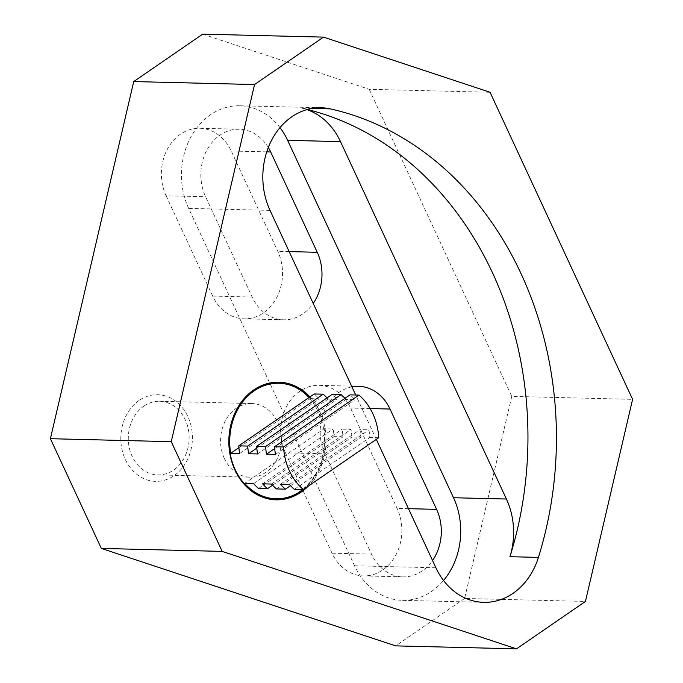 <?xml version="1.0" encoding="UTF-8"?>
<svg xmlns="http://www.w3.org/2000/svg" width="683" height="683" viewBox="0 0 683 683"><rect width="100%" height="100%" fill="white"/><g stroke="black" fill="none" stroke-linecap="round" stroke-linejoin="round"><path stroke-width="0.51" stroke-dasharray="3.42 2.56" d="M224.434 458.635A36.831 30.428 -88.6 0 1 224.989 421.556A36.831 30.428 -88.6 0 1 251.907 403.542A36.831 30.428 -88.6 0 1 277.563 422.094A36.831 30.428 -88.6 0 1 277.016 459.172A36.831 30.428 -88.6 0 1 250.098 477.186A36.831 30.428 -88.6 0 1 224.434 458.635M143.882 406.12A36.831 30.428 -88.6 0 1 159.634 401.271A36.831 30.428 -88.6 0 1 185.289 419.832A36.831 30.428 -88.6 0 1 173.567 470.075A36.831 30.428 -88.6 0 1 157.824 474.916A36.831 30.428 -88.6 0 1 132.161 456.364A36.831 30.428 -88.6 0 1 143.882 406.12M278.562 383.248A57.773 47.725 -88.6 0 1 318.517 412.344A57.773 47.725 -88.6 0 1 317.732 470.348A57.773 47.725 -88.6 0 1 275.727 498.761M238.905 447.664L310.21 398.633A57.773 47.725 91.4 0 0 309.143 397.463M310.21 398.633L319.157 398.855A57.773 47.725 91.4 0 0 314.214 393.98M327.046 397.907A57.773 47.725 -88.6 0 1 328.113 399.068L337.06 399.29A57.773 47.725 91.4 0 0 332.117 394.415M344.949 398.343A57.773 47.725 -88.6 0 1 346.008 399.512L354.964 399.734A57.773 47.725 91.4 0 0 350.02 394.859M309.954 396.908A58.832 48.604 -88.6 0 1 319.875 411.832A58.832 48.604 -88.6 0 1 308.127 486.287M139.144 400.426A43.328 35.798 91.4 0 0 125.356 459.531A43.328 35.798 91.4 0 0 174.071 475.667A43.328 35.798 91.4 0 0 187.868 416.553A43.328 35.798 91.4 0 0 139.144 400.426M202.672 34.15L369.213 89.294L490.044 92.265M369.213 89.294L511.755 396.379L632.595 399.35M511.755 396.379L464.619 598.462L585.451 601.433M464.619 598.462L395.662 645.879M307.359 109.485A337.684 278.963 91.4 0 0 301.749 108.17A68.607 56.672 91.4 0 1 306.898 109.613M376.324 439.391L355.715 394.996M279.996 127.619A68.607 56.672 91.4 0 0 239.818 105.763A68.607 56.672 91.4 0 0 189.678 139.315A68.607 56.672 91.4 0 0 188.653 208.375L354.554 565.78A68.607 56.672 91.4 0 0 402.347 600.34A68.607 56.672 91.4 0 0 443.549 580.49M351.941 386.86A45.138 37.283 91.4 0 0 324.912 453.811L371.484 554.135A45.138 37.283 91.4 0 0 402.927 576.87A45.138 37.283 91.4 0 0 432.544 560.512M268.308 147.485A45.138 37.283 91.4 0 0 239.246 129.232A45.138 37.283 91.4 0 0 206.257 151.302A45.138 37.283 91.4 0 0 205.583 196.738L252.147 297.062A45.138 37.283 91.4 0 0 283.59 319.798A45.138 37.283 91.4 0 0 313.215 303.431M285.451 452.846L332.015 553.17A45.138 37.283 91.4 0 0 363.458 575.906A45.138 37.283 91.4 0 0 396.447 553.828A45.138 37.283 91.4 0 0 397.122 508.391L350.558 408.075A45.138 37.283 91.4 0 0 319.115 385.332A45.138 37.283 91.4 0 0 286.126 407.409A45.138 37.283 91.4 0 0 285.451 452.846L324.912 453.811M166.114 195.765L212.686 296.089A45.138 37.283 91.4 0 0 244.13 318.824A45.138 37.283 91.4 0 0 277.119 296.755A45.138 37.283 91.4 0 0 277.793 251.318L231.23 150.994A45.138 37.283 91.4 0 0 199.778 128.259A45.138 37.283 91.4 0 0 166.789 150.328A45.138 37.283 91.4 0 0 166.114 195.765L205.583 196.738M294.373 489.37L369.81 437.496A57.773 47.725 91.4 0 0 368.931 429.829L359.984 429.607A57.773 47.725 -88.6 0 1 360.863 437.274L351.907 437.052A57.773 47.725 91.4 0 0 351.028 429.385L342.081 429.172A57.773 47.725 -88.6 0 1 342.96 436.838L334.013 436.616A57.773 47.725 91.4 0 0 333.133 428.95L324.177 428.728L244.676 483.393M378.766 437.718L369.81 437.496M289.43 484.495L368.931 429.829M280.482 484.273L359.984 429.607M290.497 485.664L360.863 437.274M276.47 488.926L351.907 437.052M271.527 484.059L351.028 429.385M262.579 483.837L342.081 429.172M272.594 485.22L342.96 436.838M258.567 488.49L334.013 436.616M253.632 483.615L333.133 428.95M275.462 454.4L354.964 399.734M274.711 448.543L346.008 399.512M257.559 453.956L337.06 399.29M256.808 448.099L328.113 399.068M239.656 453.521L319.157 398.855M302.911 489.583A57.773 47.725 91.4 0 0 324.177 428.728M312.105 108.426L301.749 108.17M270.024 210.381L188.653 208.375M435.916 567.778L354.554 565.78M371.484 554.135L332.015 553.17M408.485 508.673L397.122 508.391M252.147 297.062L212.686 296.089M289.157 251.6L277.793 251.318M370.135 408.554L350.558 408.075M266.746 151.865L231.23 150.994M251.907 403.542L159.634 401.271M321.189 107.769L239.818 105.763M483.718 602.338L402.347 600.34M402.927 576.87L363.458 575.906M283.59 319.798L244.13 318.824M358.575 386.305L319.115 385.332M239.246 129.232L199.778 128.259M250.098 477.186L157.824 474.916"/><path stroke-width="1.02" d="M275.727 498.761A57.773 47.725 -88.6 0 1 275.428 498.752A57.773 47.725 -88.6 0 1 235.174 469.656A57.773 47.725 -88.6 0 1 236.045 411.49A57.773 47.725 -88.6 0 1 278.263 383.24A57.773 47.725 -88.6 0 1 278.562 383.248M302.911 489.583A57.773 47.725 91.4 0 1 276.026 498.769A57.773 47.725 91.4 0 1 244.676 483.393L253.632 483.615A57.773 47.725 91.4 0 0 258.567 488.49L267.523 488.712A57.773 47.725 -88.6 0 1 262.579 483.837L271.527 484.059A57.773 47.725 91.4 0 0 276.47 488.926L285.426 489.148A57.773 47.725 -88.6 0 1 280.482 484.273L289.43 484.495A57.773 47.725 91.4 0 0 294.373 489.37L303.32 489.591A57.773 47.725 -88.6 0 1 289.481 470.988A57.773 47.725 -88.6 0 1 283.53 446.955L274.583 446.733A57.773 47.725 91.4 0 0 275.462 454.4L266.507 454.178A57.773 47.725 -88.6 0 1 265.627 446.511L256.68 446.289A57.773 47.725 91.4 0 0 257.559 453.956L248.612 453.743A57.773 47.725 -88.6 0 1 247.733 446.076L238.777 445.854A57.773 47.725 91.4 0 0 239.656 453.521L230.709 453.299L238.905 447.664M309.143 397.463A57.773 47.725 91.4 0 0 278.86 383.257A57.773 47.725 91.4 0 0 230.709 453.299M238.777 445.854L314.214 393.98L323.17 394.193A57.773 47.725 -88.6 0 1 327.046 397.907M256.68 446.289L332.117 394.415L341.073 394.637A57.773 47.725 -88.6 0 1 344.949 398.343M274.583 446.733L350.02 394.859L358.968 395.081A57.773 47.725 -88.6 0 1 372.816 413.676A57.773 47.725 -88.6 0 1 378.766 437.718L303.32 489.591M308.127 486.287A58.832 48.604 -88.6 0 1 235.012 470.194A58.832 48.604 -88.6 0 1 247.109 395.397A58.832 48.604 -88.6 0 1 309.954 396.908M222.171 551.394L171.245 441.67L254.554 84.538L323.503 37.121L490.044 92.265L632.595 399.35L585.451 601.433L516.502 648.85L222.171 551.394L101.34 548.423L50.405 438.699L171.245 441.67M50.405 438.699L133.723 81.567L254.554 84.538M133.723 81.567L202.672 34.15L323.503 37.121M101.34 548.423L395.662 645.879L516.502 648.85M355.715 394.996L270.024 210.381A68.607 56.672 -88.6 0 1 271.049 141.313A68.607 56.672 -88.6 0 1 321.189 107.769A68.607 56.672 -88.6 0 1 330.231 108.87A337.684 278.963 -88.6 0 1 538.426 557.396A68.607 56.672 -88.6 0 1 483.718 602.338A68.607 56.672 -88.6 0 1 435.916 567.778L376.324 439.391M538.426 557.396L509.945 556.696A337.684 278.963 91.4 0 0 307.359 109.485M509.945 556.696A68.607 56.672 91.4 0 0 506.41 499.025L340.51 141.629A68.607 56.672 91.4 0 0 306.898 109.613M443.549 580.49A68.607 56.672 91.4 0 0 453.521 497.728L287.62 140.322A68.607 56.672 91.4 0 0 279.996 127.619M432.544 560.512A45.138 37.283 91.4 0 0 436.591 509.364L390.019 409.04A45.138 37.283 91.4 0 0 358.575 386.305A45.138 37.283 91.4 0 0 351.941 386.86M313.215 303.431A45.138 37.283 91.4 0 0 317.254 252.292L270.69 151.968A45.138 37.283 91.4 0 0 268.308 147.485M285.426 489.148L290.497 485.664M267.523 488.712L272.594 485.22M358.968 395.081L283.53 446.955M266.507 454.178L274.711 448.543M265.627 446.511L341.073 394.637M248.612 453.743L256.808 448.099M247.733 446.076L323.17 394.193M330.231 108.87L312.105 108.426M340.51 141.629L287.62 140.322M506.41 499.025L453.521 497.728M436.591 509.364L408.485 508.673M317.254 252.292L289.157 251.6M390.019 409.04L370.135 408.554M270.69 151.968L266.746 151.865M278.86 383.257L278.263 383.24M276.026 498.769L275.428 498.752"/></g></svg>
